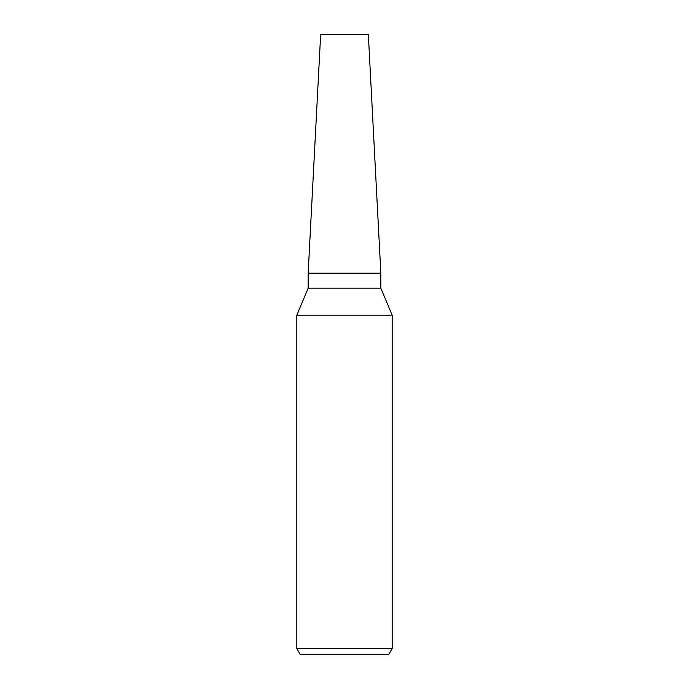 <?xml version="1.0" encoding="UTF-8"?>
<svg xmlns="http://www.w3.org/2000/svg" width="689" height="689" viewBox="0 0 689 689"><rect width="100%" height="100%" fill="white"/><g stroke="black" fill="none" stroke-linecap="round" stroke-linejoin="round"><path stroke-width="0.52" stroke-dasharray="3.44 2.58" d="M380.845 288.191L308.155 288.191M380.845 273.18L308.155 273.18L380.845 273.18M392.17 315.217L296.83 315.217M392.17 648.59L296.83 648.59M388.734 654.55L300.266 654.55M368.339 34.45L320.661 34.45"/><path stroke-width="1.03" d="M380.845 288.191L380.845 273.18L308.155 273.18L380.845 273.18L368.339 34.45L320.661 34.45L308.155 273.18L308.155 288.191L380.845 288.191L392.17 315.217L392.17 648.59L296.83 648.59L300.266 654.55L388.734 654.55L392.17 648.59M308.155 288.191L296.83 315.217L392.17 315.217M296.83 315.217L296.83 648.59"/></g></svg>
